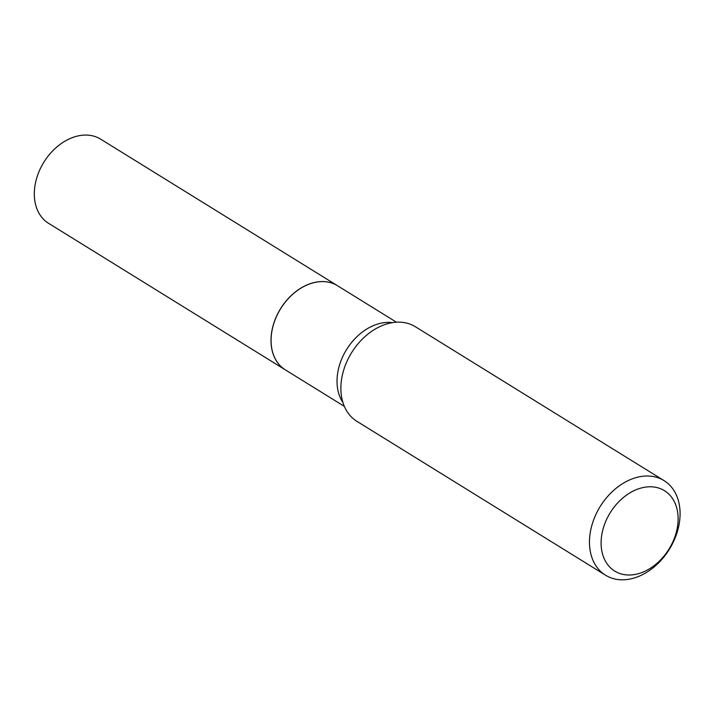 <?xml version="1.0" encoding="UTF-8"?>
<svg xmlns="http://www.w3.org/2000/svg" width="715" height="715" viewBox="0 0 715 715"><rect width="100%" height="100%" fill="white"/><g stroke="black" fill="none" stroke-linecap="round" stroke-linejoin="round"><path stroke-width="1.07" d="M337.409 285.669A49.496 36.197 121.8 0 0 337.373 285.643L100.681 139.166A49.496 36.197 121.8 0 0 35.75 181.699A49.496 36.197 121.8 0 0 48.593 223.339L285.276 369.816A49.496 36.197 121.8 0 0 285.321 369.843M337.373 285.643A49.496 36.197 121.8 0 0 272.442 328.176A49.496 36.197 121.8 0 0 285.276 369.816M396.459 322.215L337.453 285.696A49.496 36.197 121.8 0 0 322.072 281.594A49.496 36.197 121.8 0 0 275.731 318.255A49.496 36.197 121.8 0 0 285.356 369.87L344.371 406.388M629.432 575.012A47.27 34.57 121.8 0 0 676.748 530.476A47.27 34.57 121.8 0 0 649.801 486.781A47.27 34.57 121.8 0 0 602.477 531.317A47.27 34.57 121.8 0 0 629.432 575.012M622.792 579.802A55.609 40.666 121.8 0 0 674.853 538.61A55.609 40.666 121.8 0 0 664.038 480.614A55.609 40.666 121.8 0 0 646.762 476.002A55.609 40.666 121.8 0 0 594.701 517.195A55.609 40.666 121.8 0 0 605.516 575.191A55.609 40.666 121.8 0 0 622.792 579.802M664.038 480.614L415.442 326.773A55.609 40.666 121.8 0 0 398.166 322.152A55.609 40.666 121.8 0 0 346.105 363.354A55.609 40.666 121.8 0 0 356.919 421.341L605.516 575.191M392.428 322.653A49.496 36.197 121.8 0 0 388.013 322.394A49.496 36.197 121.8 0 0 345.113 352.003A49.496 36.197 121.8 0 0 342.968 402.581"/></g></svg>
